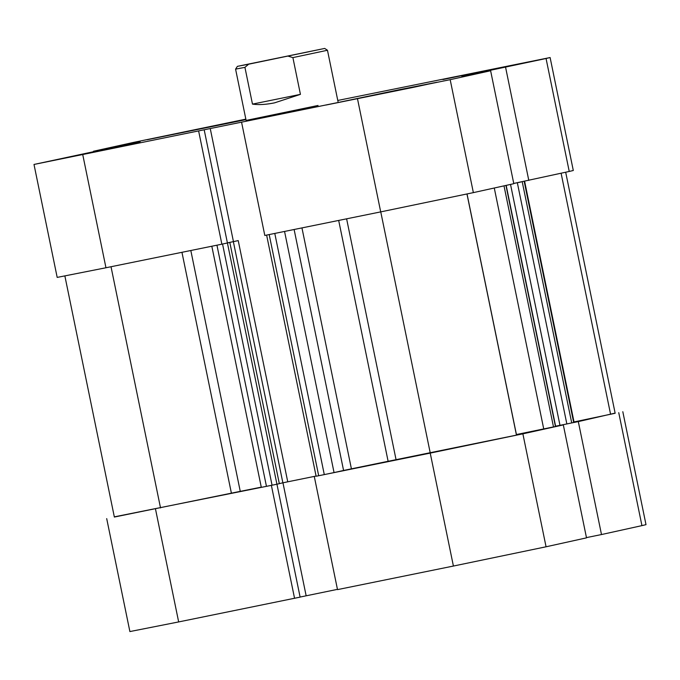 <?xml version="1.0" encoding="UTF-8"?>
<svg xmlns="http://www.w3.org/2000/svg" width="680" height="680" viewBox="0 0 680 680"><rect width="100%" height="100%" fill="white"/><g stroke="black" fill="none" stroke-linecap="round" stroke-linejoin="round"><path stroke-width="1.02" d="M274.074 484.806L114.317 516.868M430.227 453.101L522.877 433.84L546.065 546.788L453.407 566.049L430.227 453.101L317.024 476.077M522.877 433.84L563.321 424.906L586.509 537.854L546.065 546.788M506.175 185.376L555.662 426.471L563.321 424.906M586.457 537.608L601.494 534.548L578.306 421.6L570.571 423.173M578.306 421.6L615.119 413.108M622.812 411.706L646 524.654L641.937 525.623L618.749 412.675M601.494 534.548L641.937 525.623M453.407 566.049L337.51 589.619L314.322 476.671M300.101 597.057L337.458 589.356M155.482 508.971L178.661 621.928L300.118 597.125L276.938 484.211L279.327 483.675L229.815 242.463L227.409 242.955L229.815 242.463M178.661 621.928L129.888 631.567L106.701 518.619M294.567 598.349L271.379 485.401M306.136 595.722L282.957 482.808M309.255 51.663L251.192 63.529L309.255 51.663M338.002 101.566L327.471 50.261L292.893 57.604L300.433 94.359L274.558 102.85C265.872 104.593 258.51 105.009 252.475 104.108L244.927 67.354L235.577 69.122L246.109 120.428L318.053 105.459M248.65 64.201L324.7 48.433L237.405 66.351L248.65 64.201L244.927 67.354M288.226 56.159L292.893 57.604M252.475 104.108L300.433 94.359M346.613 218.815L396.058 459.68L388.118 461.287L338.683 220.43M190.816 250.503L240.261 491.36L231.395 493.17L181.951 252.305M240.261 491.36A175.891 0.909 -11.6 0 0 261.273 487.152M224.561 243.593L227.417 242.989L276.93 484.211L272.06 485.223L261.315 487.373L211.82 246.228M227.409 242.922L238.229 240.601L287.742 481.814L282.872 482.825L233.35 241.612M227.4 242.896L238.229 240.601M513.757 183.456L521.058 181.959M574.013 421.949L615.154 413.278L565.683 172.244M524.603 181.237L574.107 422.399L573.682 422.501L524.169 181.322M522.215 181.721L571.718 422.926L573.682 422.501M571.718 422.926L566.848 423.946L517.336 182.725M510.527 184.416L559.98 425.34L566.848 423.946M555.611 426.199L559.971 425.315M555.662 426.471L516.35 434.554M396.058 459.68L516.468 435.124L466.973 194.004M301.954 227.902L351.407 468.835A175.891 0.909 -11.6 0 0 388.118 461.287M351.407 468.835L343.578 470.466L294.117 229.492M284.554 231.438L334.05 472.566L343.578 470.466M334.05 472.566L324.292 474.598L274.788 233.427M269.186 234.566L318.69 475.737L324.292 474.598M318.69 475.737L316.124 476.246L266.62 235.084M316.081 476.051L287.742 481.814M279.319 483.608L282.872 482.825M64.88 275.995L114.359 517.046L231.395 493.17M380.757 211.871L430.262 453.041M561.111 173.256L610.597 414.341M111.019 266.73L160.522 507.909M118.099 147.016L72.292 156.595L118.099 147.016M488.725 69.972L442.91 79.552L488.725 69.972M245.879 119.289L147.101 139.749L245.948 119.646M399.789 89.607L325.975 105.043L413.661 87.286L437.01 82.246L399.789 89.607M245.846 119.144L133.934 142.324L93.491 151.249L140.148 141.737L34 164.45L450.177 79.671L473.365 192.627L513.808 183.694L490.62 70.746L461.95 76.602M473.365 192.627L380.707 211.888L357.527 98.931M241.629 122.502L264.809 235.458L380.707 211.888M82.781 154.81L105.961 267.758L221.867 244.188L227.417 242.964L204.23 130.016M105.961 267.758L57.188 277.406L34 164.45M550.111 57.545L573.299 170.493L569.236 171.453L546.057 58.505L550.111 57.545L337.773 100.453M513.757 183.447L569.236 171.453M546.057 58.505L461.881 76.304M450.177 79.671L490.62 70.746M505.614 67.439L528.793 180.387M221.867 244.188L198.679 131.24M210.256 128.613L233.435 241.561M467.041 193.995L516.417 434.537M543.736 428.978L494.275 188.003M555.45 426.522L505.962 185.428M504.008 185.861L553.494 426.955M272.06 485.223L222.547 244.035M216.945 245.191L266.458 486.362M237.405 66.351L235.577 69.122M324.7 48.433L327.471 50.261"/></g></svg>

